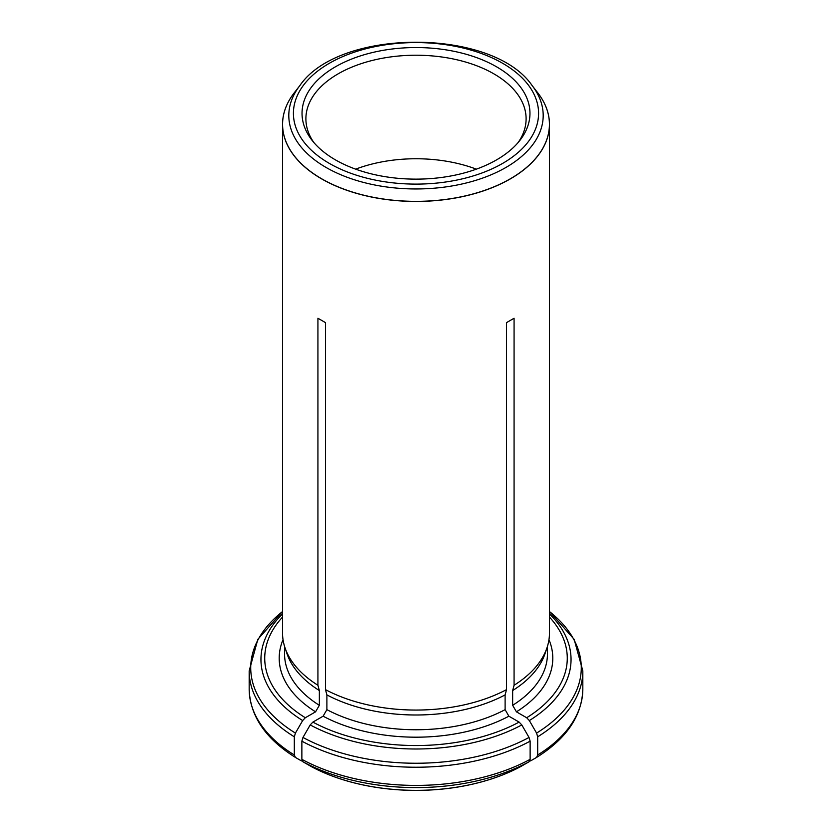 <?xml version="1.0" encoding="UTF-8"?>
<svg xmlns="http://www.w3.org/2000/svg" width="832" height="832" viewBox="0 0 832 832"><rect width="100%" height="100%" fill="white"/><g stroke="black" fill="none" stroke-linecap="round" stroke-linejoin="round"><path stroke-width="1.25" d="M538.314 93.569A133.463 77.054 180 0 1 538.824 94.245A133.463 77.054 180 0 1 549.463 124.394A133.463 77.054 180 0 1 467.074 195.582A133.463 77.054 180 0 1 321.63 178.88A133.463 77.054 180 0 1 282.537 124.394L282.537 632.996A133.463 77.054 0 0 0 284.95 647.598A133.463 77.054 0 0 0 317.928 685.256L319.342 690.539A131.456 75.899 0 0 1 286.915 653.474L284.95 647.598M284.544 646.298L284.544 653.848A131.456 75.899 0 0 0 319.342 705.297L319.342 690.539M319.342 705.297L315.567 711.828L305.323 717.746L302.661 720.564L295.422 733.086L294.32 736.798L294.32 754.988L295.422 757.432L301.486 760.926M294.32 754.988A166.826 96.314 180 0 1 249.174 689.094C249.974 715.832 265.377 738.598 295.381 757.401L295.422 757.432M537.68 736.798A166.826 96.314 0 0 0 582.826 670.914L582.826 689.094A166.826 96.314 180 0 1 537.68 754.988L537.68 736.798L536.578 733.086L529.339 720.564L526.677 717.746L516.433 711.828L512.658 705.297L512.658 690.539L514.072 685.256A133.463 77.054 0 0 0 547.05 647.598A133.463 77.054 0 0 0 549.463 632.996L549.463 124.394M512.658 690.539A131.456 75.899 0 0 0 545.085 653.474L547.05 647.598M537.68 754.988L536.578 757.432L530.514 760.926M582.826 689.094C582.026 715.832 566.623 738.598 536.619 757.401L536.578 757.432M506.522 689.624L505.107 694.897A131.456 75.899 0 0 1 326.893 694.897L325.478 689.624A133.463 77.054 0 0 0 506.522 689.624L506.522 322.618L514.072 318.261L506.522 322.618M282.537 124.394A133.463 77.054 180 0 1 293.176 94.245A133.463 77.054 180 0 1 293.686 93.569M326.893 694.897L326.893 709.654A131.456 75.899 0 0 0 505.107 709.654L508.882 716.196L519.126 722.103L521.789 724.922L529.027 737.443L530.13 741.166L530.13 759.346L529.027 761.79L520.676 766.594M530.13 759.346A166.826 96.314 180 0 1 301.87 759.346L302.973 761.79L311.324 766.594M517.088 768.466A153.462 88.608 180 0 1 507.718 772.834A153.462 88.608 180 0 1 324.282 772.834A153.462 88.608 180 0 1 314.912 768.466M335.421 159.869A113.963 65.79 0 0 0 520.031 140.202A113.963 65.79 0 0 0 416 47.549A113.963 65.79 0 0 0 311.969 140.202A113.963 65.79 0 0 0 335.421 159.869M505.107 709.654L505.107 694.897M326.893 709.654L323.118 716.196L312.874 722.103L310.211 724.922L302.973 737.443L301.87 741.166A166.826 96.314 0 0 0 530.13 741.166M301.87 759.346L301.87 741.166M355.638 169.156A110.105 63.565 180 0 1 476.362 169.156M518.18 142.48A110.105 63.565 0 0 0 526.105 118.799A110.105 63.565 0 0 0 416 55.224A110.105 63.565 0 0 0 305.895 118.799A110.105 63.565 0 0 0 313.82 142.48M317.928 685.256L317.928 318.261L325.478 322.618L317.928 318.261M325.478 689.624L325.478 322.618M514.072 685.256L514.072 318.261M283.036 639.642A136.802 78.978 0 0 0 315.567 711.828M282.537 617.094A151.268 87.339 0 0 0 305.323 717.746M249.174 689.094L249.174 670.914A166.826 96.314 0 0 0 294.32 736.798M282.537 613.922A155.043 89.513 0 0 0 302.661 720.564M282.537 611.551A165.266 95.41 0 0 0 295.422 733.086M512.658 705.297A131.456 75.899 0 0 0 547.456 653.848L547.456 646.298M516.433 711.828A136.802 78.978 0 0 0 548.964 639.642M526.677 717.746A151.268 87.339 0 0 0 549.463 617.094M529.339 720.564A155.043 89.513 0 0 0 549.463 613.922M536.578 733.086A165.266 95.41 0 0 0 549.463 611.551M299.884 85.55A127.192 73.434 0 0 0 326.061 167.45A127.192 73.434 0 0 0 488.134 176.01A127.192 73.434 0 0 0 532.116 85.55C492.71 27.789 339.29 27.789 299.884 85.55L294.206 92.872A133.411 77.022 0 0 0 321.662 178.786A133.411 77.022 0 0 0 491.66 187.762A133.411 77.022 0 0 0 537.794 92.872L538.824 94.245M520.853 766.501A153.712 88.743 180 0 1 311.147 766.501M329.326 163.384A122.574 70.762 0 0 0 534.394 131.664A122.574 70.762 0 0 0 384.28 44.99A122.574 70.762 0 0 0 329.326 163.384M323.118 716.196A136.802 78.978 0 0 0 508.882 716.196M312.874 722.103A151.268 87.339 0 0 0 519.126 722.103M529.027 761.79A165.266 95.41 180 0 1 302.973 761.79M310.211 724.922A155.043 89.513 0 0 0 521.789 724.922M302.973 737.443A165.266 95.41 0 0 0 529.027 737.443M282.537 611.53L257.837 639.35L249.174 670.914M549.463 611.53L574.163 639.35L582.826 670.914M294.206 92.872L293.176 94.245M520.801 766.532L507.718 772.834M311.199 766.532L324.282 772.834M532.116 85.55L537.794 92.872"/></g></svg>
